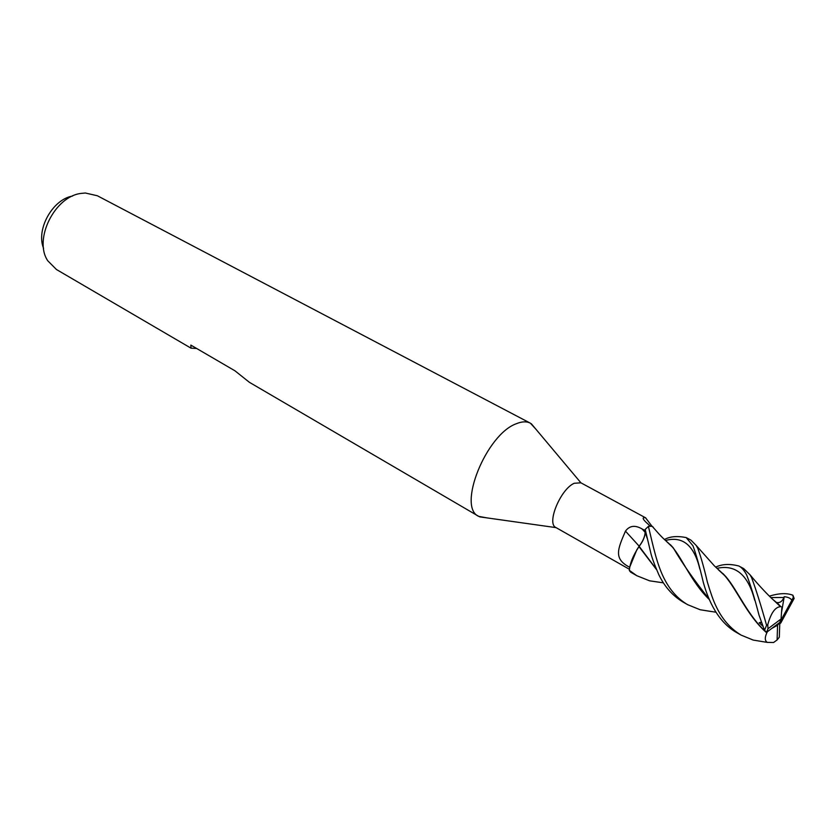 <?xml version="1.0" encoding="UTF-8"?>
<svg xmlns="http://www.w3.org/2000/svg" width="836" height="836" viewBox="0 0 836 836"><rect width="100%" height="100%" fill="white"/><g stroke="black" fill="none" stroke-linecap="round" stroke-linejoin="round"><path stroke-width="1.25" d="M653.961 528.321L652.226 526.314L648.517 526.293L652.216 526.293L653.961 528.321M535.98 429.296L530.411 423.204C526.649 421.26 521.998 421.417 516.47 423.674C486.218 434.166 456.905 507.316 478.746 516.376L486.865 517.871M531.299 423.716L580.915 482.821L574.238 483.271C560.507 489.091 546.284 523.639 555.898 527.526L556.086 527.631M530.411 423.204L97.342 195.749L85.345 193.011L81.165 193.398C54.685 196.335 33.335 239.545 47.767 260.78L56.44 269.505L191.016 348.173L190.838 345.09L234.979 370.818L249.347 382.282L478.746 516.376M650.053 525.938L646.009 522.228C642.393 518.675 642.247 517.202 645.57 517.798L647.242 520.096M555.898 527.526L629.424 569.295M645.214 529.449L645.173 532.469C644.849 536.963 642.853 541.582 639.164 546.336L639.007 546.66C633.218 555.219 629.999 563.13 629.351 570.361L629.748 567.038L636.792 549.879L639.028 546.441M653.209 527.108L651.432 526.022L648.517 526.293L645.204 529.407L650.512 551.76C651.453 556.41 654.17 563.945 658.663 574.353C664.359 586.402 672.447 595.619 682.939 601.983L687.704 604.7C678.424 599.255 670.9 591.157 665.132 580.414C656.95 565.324 653.094 545.657 648.391 526.335M656.302 569.149L639.164 546.336C642.853 541.592 644.849 536.963 645.173 532.469L645.204 529.47L645.162 532.438C644.817 536.9 642.8 541.498 639.122 546.253M629.707 567.268C613.258 558.866 617.72 549.179 625.464 531.121C629.56 525.604 635.099 524.883 642.069 528.948L645.193 530.588M639.174 546.19L625.464 531.121M638.955 546.577L636.792 549.879M196.617 348.466L191.016 348.173M72.565 196.052C52.543 199.323 35.749 229.618 43.587 248.334M661.13 582.525L649.603 580.821L636.771 575.69L629.351 570.361C629.989 563.15 633.207 555.25 639.007 546.66L656.469 569.535M715.647 567.142C722.085 564.028 729.828 563.652 738.878 566.014C741.542 567.278 744.124 570.236 746.632 574.875C750.435 584.594 754.563 598.001 759.004 615.087L764.512 630.302L766.664 632.267L779.8 622.402L781.054 618.995L767.991 628.745L766.664 632.267M773.603 600.123L780.531 606.706C775.254 606.946 771.001 612.934 767.751 624.67L766.581 625.276L764.512 630.302M766.581 625.276C760.979 605.348 755.984 589.432 751.574 577.551L750.08 574.855L743.758 568.647L738.94 566.045M697.83 548.437L696.242 545.5L690.964 540.15L686.189 537.569L692.96 545.793C696.043 554.049 699.513 566.327 703.369 582.629C706.775 594.469 715.083 620.051 736.171 632.298L741.124 635.12C730.11 628.432 721.593 618.462 715.574 605.201C713.369 600.666 710.631 592.975 707.381 582.117C704.079 567.989 700.902 556.755 697.83 548.437M664.453 539.533C669.793 536.451 677.035 535.792 686.189 537.569M764.794 641.985L753.226 640.083L741.124 635.12M769.36 596.152C779.047 593.173 786.885 592.87 792.894 595.222L793.27 597.656L791.786 600.164C790.574 598.252 788.055 597.092 784.241 596.695L783.875 597.5C782.339 601.335 779.946 603.017 776.728 602.557M771.806 628.411L777.574 625.223L777.104 639.948L779.309 637.199L779.8 622.402L780.772 622.987L794.148 598.43L792.894 595.222M711.488 611.565L700.14 609.737L687.704 604.7M629.341 570.528L630.678 572.19L636.771 575.69M767.323 631.776L766.8 632.883C764.637 637.701 764.815 640.878 767.323 642.393L773.572 642.508L777.104 639.948M766.8 632.883C746.224 615.192 735.45 585.754 722.429 573.287L718.751 570.089M766.79 632.685C748.074 616.289 737.843 590.78 726.16 576.976L718.166 569.556M761.272 622.109L759.172 622.778L762.766 626.133M709.294 599.308C694.152 580.299 682.155 563.15 673.304 547.883L666.177 541.143M709.45 599.684C690.296 581.313 681.256 555.24 670.075 544.591L666.762 541.676M777.94 603.707L772.986 599.558M775.996 602.223L776.748 602.787M761.491 622.736L759.172 622.778M791.765 600.405L779.8 622.402L777.574 625.223M794.148 598.43L793.27 597.656M767.991 628.745L767.751 624.67M784.241 596.695L781.524 612.401M779.758 623.834L780.772 622.987M781.054 618.995L781.932 606.873M645.162 532.344L642.069 528.948M647.336 538.635L645.162 532.438M754.709 600.248C748.115 574.792 735.513 564.164 716.901 568.365M699.805 568.961C694.152 545.312 682.709 535.824 665.466 540.484M783.875 597.5L770.802 597.531M645.779 517.902L580.738 482.727M645.57 517.798L651.923 526.168M556.065 527.631L479.655 516.857M696.242 545.5L714.299 565.794L722.429 573.287M753.226 640.083L767.323 642.393M726.16 576.976L723.025 573.621M670.556 544.842L673.304 547.883M700.14 609.737L715.929 612.213M670.075 544.581C660.816 536.398 660.43 535.615 652.226 526.314M780.855 606.654L777.982 603.738M649.603 580.811L663.429 582.849M750.091 574.865C759.046 585.796 771.461 598.879 777.428 603.456"/></g></svg>
